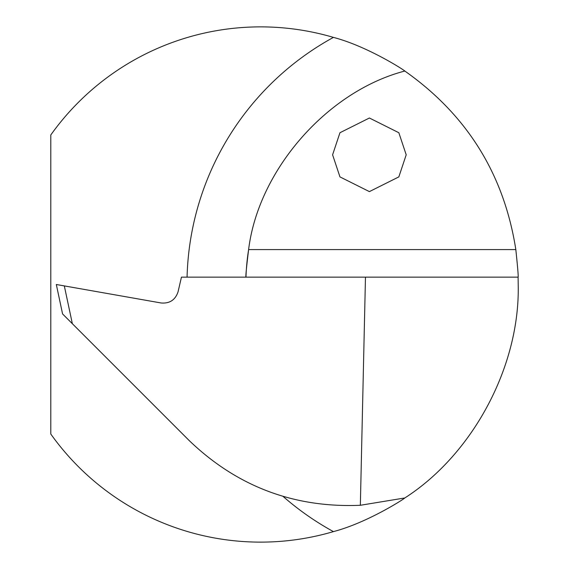 <?xml version="1.0" encoding="UTF-8"?>
<svg xmlns="http://www.w3.org/2000/svg" width="569" height="569" viewBox="0 0 569 569"><rect width="100%" height="100%" fill="white"/><g stroke="black" fill="none" stroke-linecap="round" stroke-linejoin="round"><path stroke-width="0.85" d="M332.595 154.811L339.956 132.726L369.402 118.003L398.841 132.726L406.202 154.811L398.841 176.895L369.402 191.611L339.956 176.895L332.595 154.811M283.127 496.46A281.691 281.691 0 0 0 333.434 531.61C367.354 522.726 404.303 498.849 404.822 497.96C473.159 454.126 520.151 365.668 518.203 284.5L518.103 277.139C518.473 276.819 517.719 267.636 515.827 249.585C504.056 174.384 467.049 114.867 404.822 71.04C404.324 70.165 367.261 46.231 333.434 37.39A281.691 281.691 0 0 0 187.066 277.139M333.434 531.61A257.629 257.629 0 0 1 50.797 434.04L50.797 134.96A257.629 257.629 0 0 1 333.434 37.39M72.355 323.718L189.072 440.442C236.932 486.438 294.024 508.053 360.348 505.279L365.469 277.139L181.447 277.139L178.061 291.805C175.344 299.927 169.704 303.654 161.162 302.985L56.317 284.5L62.576 313.946L72.355 323.718L64.318 285.908M245.979 277.139A222.806 222.806 0 0 1 248.61 249.585C246.42 267.672 245.545 276.854 245.979 277.139A222.806 222.806 0 0 1 248.61 249.585C258.333 170.024 327.253 91.246 404.822 71.04M518.103 277.139L365.469 277.139M360.348 505.279L404.822 497.96M515.827 249.585L248.61 249.585"/></g></svg>
